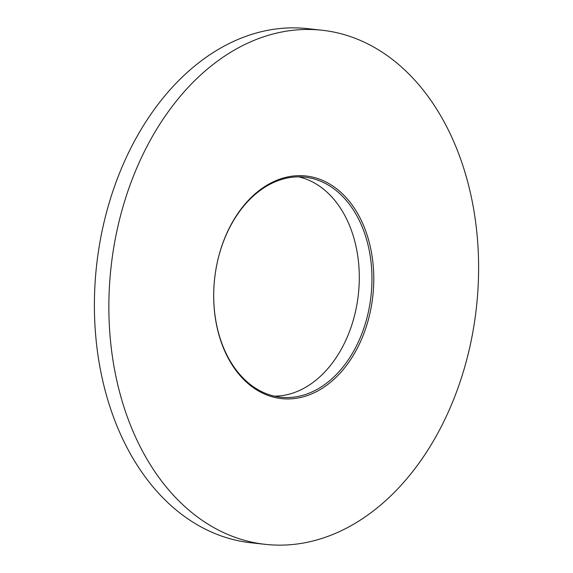 <?xml version="1.0" encoding="UTF-8"?>
<svg xmlns="http://www.w3.org/2000/svg" width="573" height="573" viewBox="0 0 573 573"><rect width="100%" height="100%" fill="white"/><g stroke="black" fill="none" stroke-linecap="round" stroke-linejoin="round"><path stroke-width="0.86" d="M373.317 266.875A111.979 79.583 -83.7 0 1 302.372 397.06A111.979 79.583 -83.7 0 1 214.152 307.73A111.979 79.583 -83.7 0 1 285.096 177.537A111.979 79.583 -83.7 0 1 373.317 266.875M214.166 307.393A110.689 78.666 96.3 0 0 280.67 397.218A110.689 78.666 96.3 0 0 371.497 267.011A110.689 78.666 96.3 0 0 304.986 177.179A110.689 78.666 96.3 0 0 214.166 307.393M298.619 176.842A110.689 78.666 -83.7 0 1 358.834 265.607A110.689 78.666 -83.7 0 1 274.381 396.158M477.531 240.123A258.616 183.79 96.3 0 0 322.141 30.247A258.616 183.79 96.3 0 0 109.937 334.474A258.616 183.79 96.3 0 0 265.328 544.35A258.616 183.79 96.3 0 0 477.531 240.123M322.141 30.247L307.672 28.65A258.616 183.79 96.3 0 0 95.469 332.877A258.616 183.79 96.3 0 0 250.859 542.753L265.328 544.35"/></g></svg>
